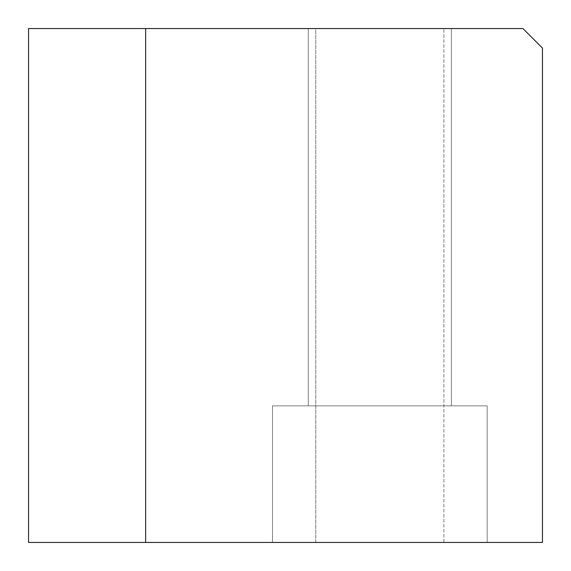 <?xml version="1.0" encoding="UTF-8"?>
<svg xmlns="http://www.w3.org/2000/svg" width="571" height="571" viewBox="0 0 571 571"><rect width="100%" height="100%" fill="white"/><g stroke="black" fill="none" stroke-linecap="round" stroke-linejoin="round"><path stroke-width="0.43" stroke-dasharray="2.85 2.14" d="M487.156 405.845L487.156 542.45L272.488 542.45L487.156 542.45L272.488 542.45L487.156 542.45L272.488 542.45L487.156 542.45L272.488 542.45L487.156 542.45L272.488 542.45L487.156 542.45L272.488 542.45L487.156 542.45L272.488 542.45L487.156 542.45L272.488 542.45L487.156 542.45L487.156 405.845L487.156 542.45L487.156 405.845L487.156 542.45L487.156 405.845L487.156 542.45L487.156 405.845L272.488 405.845L272.488 542.45L272.488 405.845L487.156 405.845L272.488 405.845L487.156 405.845L272.488 405.845L272.488 542.45L272.488 405.845L487.156 405.845L272.488 405.845L487.156 405.845L272.488 405.845L272.488 542.45L272.488 405.845L487.156 405.845L272.488 405.845L487.156 405.845L272.488 405.845L272.488 542.45L272.488 405.845L487.156 405.845M315.749 542.45L315.749 28.55L443.895 28.55L315.749 28.55L443.895 28.55L315.749 28.55L315.749 542.45L443.895 542.45L443.895 28.55L443.895 542.45L315.749 542.45M451.383 28.55L451.383 405.845L308.269 405.845L451.383 405.845L308.269 405.845L451.383 405.845L308.269 405.845L451.383 405.845L308.269 405.845L451.383 405.845L308.269 405.845L451.383 405.845L308.269 405.845L451.383 405.845L308.269 405.845L451.383 405.845L308.269 405.845L451.383 405.845L451.383 28.55L451.383 405.845L451.383 28.55L451.383 405.845L451.383 28.55L451.383 405.845L451.383 28.55L308.269 28.55L308.269 405.845L308.269 28.55L451.383 28.55L308.269 28.55L451.383 28.55L308.269 28.55L308.269 405.845L308.269 28.55L451.383 28.55L308.269 28.55L451.383 28.55L308.269 28.55L308.269 405.845L308.269 28.55L451.383 28.55L308.269 28.55L451.383 28.55L308.269 28.55L308.269 405.845L308.269 28.55L451.383 28.55M145.641 542.45L542.45 542.45L542.45 48.064L522.936 28.55L28.55 28.55L145.641 28.55L28.55 28.55L145.641 28.55L28.55 28.55L145.641 28.55L28.55 28.55L145.641 28.55L28.55 28.55L145.641 28.55L28.55 28.55L145.641 28.55L28.55 28.55L145.641 28.55L28.55 28.55L145.641 28.55L28.55 28.55L145.641 28.55L28.55 28.55L145.641 28.55L28.55 28.55L145.641 28.55L28.55 28.55L145.641 28.55L28.55 28.55L145.641 28.55L28.55 28.55L145.641 28.55L28.55 28.55L145.641 28.55L28.55 28.55L145.641 28.55L28.55 28.55L145.641 28.55L28.55 28.55L145.641 28.55L28.55 28.55L145.641 28.55L28.55 28.55L145.641 28.55L28.55 28.55L145.641 28.55L28.55 28.55L145.641 28.55L28.55 28.55L145.641 28.55L28.55 28.55L145.641 28.55L28.55 28.55L145.641 28.55L28.55 28.55L145.641 28.55L28.55 28.55L145.641 28.55L28.55 28.55L145.641 28.55L28.55 28.55L145.641 28.55L28.55 28.55L145.641 28.55L28.55 28.55L145.641 28.55L28.55 28.55L145.641 28.55L28.55 28.55L145.641 28.55L28.55 28.55L145.641 28.55L28.55 28.55L145.641 28.55L28.55 28.55L145.641 28.55L28.55 28.55L145.641 28.55L28.55 28.55L145.641 28.55L28.55 28.55L145.641 28.55L28.55 28.55L28.55 542.45L145.641 542.45L28.55 542.45L145.641 542.45L28.55 542.45L145.641 542.45L28.55 542.45L145.641 542.45L28.55 542.45L145.641 542.45L28.55 542.45L145.641 542.45L28.55 542.45L145.641 542.45L28.55 542.45L145.641 542.45L28.55 542.45L145.641 542.45L28.55 542.45L145.641 542.45L28.55 542.45L145.641 542.45L28.55 542.45L145.641 542.45L28.55 542.45L145.641 542.45L28.55 542.45L145.641 542.45L28.55 542.45L145.641 542.45L28.55 542.45L145.641 542.45L28.55 542.45L145.641 542.45L28.55 542.45L145.641 542.45L28.55 542.45L145.641 542.45L28.55 542.45L145.641 542.45L28.55 542.45L145.641 542.45L28.55 542.45L145.641 542.45L28.55 542.45L145.641 542.45L28.55 542.45L145.641 542.45L28.55 542.45L145.641 542.45L28.55 542.45L145.641 542.45L28.55 542.45L145.641 542.45L28.55 542.45L145.641 542.45L28.55 542.45L145.641 542.45L28.55 542.45L145.641 542.45L28.55 542.45L145.641 542.45L28.55 542.45L145.641 542.45L28.55 542.45L145.641 542.45L28.55 542.45L145.641 542.45L28.55 542.45L145.641 542.45L28.55 542.45L145.641 542.45L28.55 542.45L145.641 542.45L28.55 542.45L145.641 542.45L28.55 542.45L145.641 542.45L28.55 542.45L28.55 28.55L28.55 542.45L28.55 28.55L28.55 542.45L28.55 28.55L28.55 542.45L28.55 28.55L28.55 542.45L28.55 28.55L28.55 542.45L28.55 28.55L28.55 542.45L28.55 28.55L28.55 542.45L28.55 28.55L28.55 542.45L28.55 28.55L28.55 542.45L28.55 28.55L28.55 542.45L28.55 28.55L28.55 542.45L28.55 28.55L28.55 542.45L28.55 28.55L28.55 542.45L28.55 28.55L28.55 542.45L28.55 28.55L28.55 542.45L28.55 28.55L28.55 542.45L28.55 28.55L28.55 542.45L28.55 28.55L28.55 542.45L28.55 28.55L28.55 542.45L28.55 28.55L28.55 542.45L28.55 28.55L28.55 542.45L28.55 28.55L28.55 542.45L28.55 28.55L28.55 542.45L28.55 28.55L28.55 542.45L28.55 28.55L28.55 542.45L28.55 28.55L28.55 542.45L28.55 28.55L28.55 542.45L28.55 28.55L28.55 542.45L28.55 28.55L28.55 542.45L28.55 28.55L28.55 542.45L28.55 28.55L28.55 542.45L28.55 28.55L28.55 542.45L28.55 28.55L28.55 542.45L28.55 28.55L28.55 542.45L28.55 28.55L28.55 542.45L28.55 28.55L28.55 542.45L28.55 28.55L28.55 542.45L28.55 28.55L28.55 542.45L28.55 28.55L28.55 542.45L145.641 542.45L145.641 28.55"/><path stroke-width="0.86" d="M145.641 542.45L542.45 542.45L542.45 48.064L522.936 28.55L28.55 28.55L28.55 542.45L145.641 542.45L145.641 28.55"/></g></svg>
